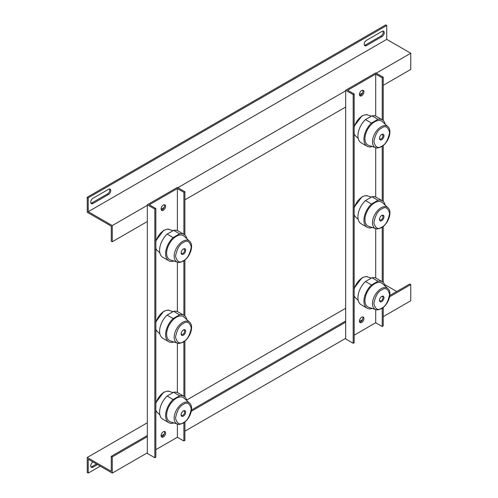 <?xml version="1.0" encoding="UTF-8"?>
<svg xmlns="http://www.w3.org/2000/svg" width="498" height="498" viewBox="0 0 498 498"><rect width="100%" height="100%" fill="white"/><g stroke="black" fill="none" stroke-linecap="round" stroke-linejoin="round"><path stroke-width="0.75" d="M181.154 252.586A2.478 1.432 120 0 0 181.652 253.457A2.478 1.432 120 0 0 182.891 253.339A2.478 1.432 120 0 0 184.509 251.154A2.478 1.432 120 0 0 184.129 249.168A2.478 1.432 120 0 0 183.121 249.168M183.389 249L183.389 249A3.187 1.843 120 0 0 181.135 252.903A3.187 1.843 120 0 0 183.389 254.204A3.187 1.843 120 0 0 185.642 250.301A3.187 1.843 120 0 0 183.389 249M189.582 241.2L184.079 236.201A13.788 7.962 120 0 0 173.217 238.729A13.788 7.962 120 0 0 166.625 253.183A13.788 7.962 120 0 0 170.397 259.9L177.481 262.16A12.195 7.04 -60 0 1 174.144 256.221A12.195 7.04 -60 0 1 182.766 241.287A12.195 7.04 -60 0 1 189.582 241.2C194.376 245.197 189.943 257.553 183.171 261.189C180.058 262.483 178.16 262.807 177.481 262.16M181.154 333.554A2.478 1.432 120 0 0 181.652 334.426A2.478 1.432 120 0 0 182.891 334.301A2.478 1.432 120 0 0 184.509 332.116A2.478 1.432 120 0 0 184.129 330.13A2.478 1.432 120 0 0 183.121 330.137M183.389 329.962L183.389 329.962A3.187 1.843 120 0 0 181.135 333.865A3.187 1.843 120 0 0 183.389 335.166A3.187 1.843 120 0 0 185.642 331.263A3.187 1.843 120 0 0 183.389 329.962M189.582 322.169L184.079 317.164A13.788 7.962 120 0 0 173.217 319.691A13.788 7.962 120 0 0 166.625 334.146A13.788 7.962 120 0 0 170.397 340.862L177.481 343.128A12.195 7.04 -60 0 1 174.144 337.19A12.195 7.04 -60 0 1 182.766 322.25A12.195 7.04 -60 0 1 189.582 322.169C194.376 326.165 189.943 338.515 183.171 342.157C180.058 343.446 178.16 343.769 177.481 343.128M181.154 414.517A2.478 1.432 120 0 0 181.652 415.388A2.478 1.432 120 0 0 182.891 415.27A2.478 1.432 120 0 0 184.509 413.085A2.478 1.432 120 0 0 184.129 411.099A2.478 1.432 120 0 0 183.121 411.099M183.389 410.931L183.389 410.931A3.187 1.843 120 0 0 181.135 414.834A3.187 1.843 120 0 0 183.389 416.135A3.187 1.843 120 0 0 185.642 412.232A3.187 1.843 120 0 0 183.389 410.931M189.582 403.131L184.079 398.132A13.788 7.962 120 0 0 173.217 400.66A13.788 7.962 120 0 0 166.625 415.114A13.788 7.962 120 0 0 170.397 421.831L177.481 424.091A12.195 7.04 -60 0 1 174.144 418.152A12.195 7.04 -60 0 1 182.766 403.218A12.195 7.04 -60 0 1 189.582 403.131C194.376 407.127 189.943 419.484 183.171 423.119C180.058 424.414 178.16 424.738 177.481 424.091M161.34 209.982A3.187 1.843 120 0 0 162.354 209.67A3.187 1.843 120 0 0 164.608 205.767A3.187 1.843 120 0 0 164.371 204.74M161.103 208.948A3.187 1.843 120 0 0 161.763 210.411A3.187 1.843 120 0 0 164.216 209.552A3.187 1.843 120 0 0 165.61 206.346A3.187 1.843 120 0 0 164.95 204.89A3.187 1.843 120 0 0 162.491 205.742A3.187 1.843 120 0 0 161.103 208.948M161.34 436.684A3.187 1.843 120 0 0 162.354 436.379A3.187 1.843 120 0 0 164.608 432.476A3.187 1.843 120 0 0 164.371 431.442M161.103 435.657A3.187 1.843 120 0 0 161.763 437.113A3.187 1.843 120 0 0 164.216 436.26A3.187 1.843 120 0 0 165.61 433.048A3.187 1.843 120 0 0 164.95 431.592A3.187 1.843 120 0 0 162.491 432.445A3.187 1.843 120 0 0 161.103 435.657M379.482 138.077A2.478 1.432 120 0 0 379.98 138.954A2.478 1.432 120 0 0 381.225 138.83A2.478 1.432 120 0 0 382.844 136.645A2.478 1.432 120 0 0 382.464 134.659A2.478 1.432 120 0 0 381.456 134.665M381.723 134.491L381.723 134.491A3.187 1.843 120 0 0 379.47 138.394A3.187 1.843 120 0 0 381.723 139.695A3.187 1.843 120 0 0 383.977 135.792A3.187 1.843 120 0 0 381.723 134.491M387.911 126.697L382.414 121.693A13.788 7.962 120 0 0 371.552 124.22A13.788 7.962 120 0 0 364.959 138.674A13.788 7.962 120 0 0 368.732 145.391L375.809 147.657A12.195 7.04 -60 0 1 372.479 141.712A12.195 7.04 -60 0 1 381.101 126.778A12.195 7.04 -60 0 1 387.911 126.697C392.71 130.694 388.272 143.044 381.505 146.686C378.387 147.974 376.494 148.298 375.809 147.657M379.482 219.045A2.478 1.432 120 0 0 379.98 219.917A2.478 1.432 120 0 0 381.225 219.792A2.478 1.432 120 0 0 382.844 217.607A2.478 1.432 120 0 0 382.464 215.622A2.478 1.432 120 0 0 381.456 215.628M381.723 215.46L381.723 215.46A3.187 1.843 120 0 0 379.47 219.363A3.187 1.843 120 0 0 381.723 220.664A3.187 1.843 120 0 0 383.977 216.761A3.187 1.843 120 0 0 381.723 215.46M387.911 207.66L382.414 202.661A13.788 7.962 120 0 0 371.552 205.188A13.788 7.962 120 0 0 364.959 219.643A13.788 7.962 120 0 0 368.732 226.36L375.809 228.619A12.195 7.04 -60 0 1 372.479 222.681A12.195 7.04 -60 0 1 381.101 207.741A12.195 7.04 -60 0 1 387.911 207.66C392.71 211.656 388.272 224.007 381.505 227.648C378.387 228.943 376.494 229.267 375.809 228.619M379.482 300.008A2.478 1.432 120 0 0 379.98 300.885A2.478 1.432 120 0 0 381.225 300.761A2.478 1.432 120 0 0 382.844 298.576A2.478 1.432 120 0 0 382.464 296.59A2.478 1.432 120 0 0 381.456 296.596M381.723 296.422L381.723 296.422A3.187 1.843 120 0 0 379.47 300.325A3.187 1.843 120 0 0 381.723 301.626A3.187 1.843 120 0 0 383.977 297.723A3.187 1.843 120 0 0 381.723 296.422M387.911 288.628L382.414 283.623A13.788 7.962 120 0 0 371.552 286.151A13.788 7.962 120 0 0 364.959 300.605A13.788 7.962 120 0 0 368.732 307.322L375.809 309.588A12.195 7.04 -60 0 1 372.479 303.643A12.195 7.04 -60 0 1 381.101 288.709A12.195 7.04 -60 0 1 387.911 288.628C392.71 292.625 388.272 304.975 381.505 308.617C378.387 309.905 376.494 310.229 375.809 309.588M359.674 95.473A3.187 1.843 120 0 0 360.689 95.168A3.187 1.843 120 0 0 362.942 91.265A3.187 1.843 120 0 0 362.7 90.231M359.438 94.446A3.187 1.843 120 0 0 360.098 95.902A3.187 1.843 120 0 0 362.55 95.05A3.187 1.843 120 0 0 363.945 91.844A3.187 1.843 120 0 0 363.285 90.381A3.187 1.843 120 0 0 360.826 91.234A3.187 1.843 120 0 0 359.438 94.446M359.674 322.175A3.187 1.843 120 0 0 360.689 321.87A3.187 1.843 120 0 0 362.942 317.967A3.187 1.843 120 0 0 362.7 316.933M359.438 321.148A3.187 1.843 120 0 0 360.098 322.604A3.187 1.843 120 0 0 362.55 321.752A3.187 1.843 120 0 0 363.945 318.546A3.187 1.843 120 0 0 363.285 317.083A3.187 1.843 120 0 0 360.826 317.942A3.187 1.843 120 0 0 359.438 321.148M184.895 199.841L345.662 107.02L345.662 90.829L177.879 187.696M112.268 241.767L147.327 221.529L147.327 205.338L112.268 225.575L112.268 241.767L111.266 241.194L111.266 226.154L87.231 212.273L87.231 197.239L88.227 197.818L88.227 211.7L112.268 225.575M383.223 85.332L410.769 69.434L410.769 53.236L376.214 73.187M87.231 197.239L385.732 24.9L386.734 25.479L386.734 39.361L410.769 53.236M386.734 39.361L88.227 211.7M92.989 198.254A3.187 1.843 120 0 0 90.904 201.061A3.187 1.843 120 0 0 91.395 203.614A3.187 1.843 120 0 0 92.989 203.458L108.514 194.494A3.187 1.843 -60 0 0 110.593 191.68A3.187 1.843 -60 0 0 110.108 189.128A3.187 1.843 -60 0 0 108.514 189.29L92.989 198.254M366.447 40.369A3.187 1.843 120 0 0 364.368 43.177A3.187 1.843 120 0 0 364.853 45.735A3.187 1.843 120 0 0 366.447 45.573L381.972 36.609A3.187 1.843 -60 0 0 384.058 33.802A3.187 1.843 -60 0 0 383.566 31.25A3.187 1.843 -60 0 0 381.972 31.405L366.447 40.369M88.227 197.818L386.734 25.479M382.987 31.1A3.187 1.843 120 0 1 380.97 36.03L365.445 44.994A3.187 1.843 -60 0 1 364.436 45.306M109.529 188.979A3.187 1.843 120 0 1 107.512 193.915L91.987 202.879A3.187 1.843 -60 0 1 90.972 203.184M161.115 209.228L164.228 207.436M359.45 94.726L362.563 92.927M345.662 90.829L345.662 90.25L375.716 72.901L383.223 77.24L382.221 77.819L375.716 74.059L375.716 116.09M147.327 205.338L147.327 204.759L177.381 187.41L184.895 191.742L183.893 192.321L177.381 188.561L177.381 230.599M112.268 473.1L147.327 452.856L147.327 436.665L112.268 456.909L112.268 473.1L88.227 459.218L88.227 473.1L87.231 472.521L87.231 457.488L147.327 422.783M184.895 431.175L345.662 338.354L345.662 322.156L191.294 411.286M385.054 285.541L385.732 285.149L396.75 291.511M186.719 400.043L345.662 308.281M87.231 457.488L111.266 471.363L111.266 456.33L112.268 456.909M383.223 316.666L410.769 300.761L410.769 284.57L389.623 296.777M410.769 284.57L409.773 283.991L389.834 295.501M97.496 464.572L92.989 467.174A3.187 1.843 -60 0 1 91.395 467.329A3.187 1.843 -60 0 1 90.904 464.777A3.187 1.843 -60 0 1 92.989 461.97L92.989 461.97M100.247 466.159L88.227 473.1M90.972 466.9A3.187 1.843 120 0 0 91.987 466.595L96.494 463.993M359.45 321.428L362.563 319.629M161.115 435.937L164.228 434.138M345.662 321.005L191.5 410.01M147.327 435.507L111.266 456.33M353.175 343.265L354.178 342.686L354.178 94.01L353.175 94.589L353.175 343.265L345.662 338.933L345.662 338.354M345.662 322.156L345.662 107.02M354.178 94.01L347.666 90.25L375.716 74.059M354.178 335.173L375.716 322.735L382.221 326.495L382.221 308.162M375.716 147.62L375.716 197.059M375.716 228.588L375.716 278.021M375.716 309.557L375.716 322.735M353.175 94.589L345.662 90.25M383.223 307.422L383.223 325.916L382.221 326.495M382.221 281.731L382.221 227.2M382.221 200.762L382.221 146.231M382.221 119.8L382.221 77.819M383.223 282.447L383.223 226.453M383.223 201.485L383.223 145.491M383.223 120.516L383.223 77.24M372.037 308.38L371.464 308.704A15.226 8.79 -60 0 1 367.094 308.169A15.226 8.79 -60 0 1 371.464 284.993L377.957 281.246A15.226 8.79 -60 0 1 382.327 281.787A15.226 8.79 -60 0 1 385.215 286.176M371.464 284.993L365.457 281.526A15.226 8.79 120 0 0 361.087 304.695L367.094 308.169M382.327 281.787L376.314 278.32A15.226 8.79 120 0 0 371.95 277.778L377.957 281.246M365.457 281.526L371.95 277.778M372.037 227.412L371.464 227.742A15.226 8.79 -60 0 1 367.094 227.2A15.226 8.79 -60 0 1 371.464 204.031L377.957 200.283A15.226 8.79 -60 0 1 382.327 200.825A15.226 8.79 -60 0 1 385.215 205.207M371.464 204.031L365.457 200.563A15.226 8.79 120 0 0 361.087 223.733L367.094 227.2M382.327 200.825L376.314 197.351A15.226 8.79 120 0 0 371.95 196.81L377.957 200.283M365.457 200.563L371.95 196.81M372.037 146.449L371.464 146.773A15.226 8.79 -60 0 1 367.094 146.231A15.226 8.79 -60 0 1 371.464 123.062L377.957 119.315A15.226 8.79 -60 0 1 382.327 119.856A15.226 8.79 -60 0 1 385.215 124.245M371.464 123.062L365.457 119.595A15.226 8.79 120 0 0 361.087 142.764L367.094 146.231M382.327 119.856L376.314 116.389A15.226 8.79 120 0 0 371.95 115.847L377.957 119.315M365.457 119.595L371.95 115.847M154.841 457.774L155.843 457.195L155.843 208.519L154.841 209.092L154.841 457.774L147.327 453.435L147.327 452.856M147.327 436.665L147.327 221.529M155.843 208.519L149.332 204.759L177.381 188.561M155.843 449.675L177.381 437.244L183.893 441.004L183.893 422.671M177.381 262.129L177.381 311.561M177.381 343.097L177.381 392.53M177.381 424.059L177.381 437.244M154.841 209.092L147.327 204.759M184.895 421.924L184.895 440.425L183.893 441.004M183.893 396.24L183.893 341.709M183.893 315.271L183.893 260.74M183.893 234.309L183.893 192.321M184.895 396.956L184.895 340.962M184.895 315.993L184.895 259.993M184.895 235.025L184.895 191.742M173.702 422.883L173.13 423.213A15.226 8.79 -60 0 1 168.766 422.671A15.226 8.79 -60 0 1 173.13 399.502L179.622 395.754A15.226 8.79 -60 0 1 183.992 396.296A15.226 8.79 -60 0 1 186.881 400.678M173.13 399.502L167.123 396.035A15.226 8.79 120 0 0 162.753 419.204L168.766 422.671M183.992 396.296L177.979 392.829A15.226 8.79 120 0 0 173.615 392.287L179.622 395.754M167.123 396.035L173.615 392.287M173.702 341.921L173.13 342.25A15.226 8.79 -60 0 1 168.766 341.709A15.226 8.79 -60 0 1 173.13 318.539L179.622 314.792A15.226 8.79 -60 0 1 183.992 315.327A15.226 8.79 -60 0 1 186.881 319.716M173.13 318.539L167.123 315.066A15.226 8.79 120 0 0 162.753 338.235L168.766 341.709M183.992 315.327L177.979 311.86A15.226 8.79 120 0 0 173.615 311.318L179.622 314.792M167.123 315.066L173.615 311.318M173.702 260.952L173.13 261.282A15.226 8.79 -60 0 1 168.766 260.74A15.226 8.79 -60 0 1 173.13 237.571L179.622 233.823A15.226 8.79 -60 0 1 183.992 234.365A15.226 8.79 -60 0 1 186.881 238.747M173.13 237.571L167.123 234.104A15.226 8.79 120 0 0 162.753 257.273L168.766 260.74M183.992 234.365L177.979 230.898A15.226 8.79 120 0 0 173.615 230.356L179.622 233.823M167.123 234.104L173.615 230.356M155.843 240.758L163.574 230.443C166.687 229.155 168.585 228.831 169.264 229.472A12.195 7.04 120 0 0 163.979 230.437A12.195 7.04 120 0 0 155.843 241.779M183.389 242.495C187.117 239.831 189.744 241.343 191.276 247.052C189.744 254.522 187.117 259.072 183.389 260.703C179.66 263.374 177.033 261.855 175.508 256.153C177.033 248.683 179.66 244.132 183.389 242.495M155.843 321.727L163.574 311.412C166.687 310.117 168.585 309.8 169.264 310.441A12.195 7.04 120 0 0 163.979 311.399A12.195 7.04 120 0 0 155.843 322.748M183.389 323.463C187.117 320.793 189.744 322.312 191.276 328.014C189.744 335.484 187.117 340.034 183.389 341.672C179.66 344.342 177.033 342.823 175.508 337.121C177.033 329.651 179.66 325.101 183.389 323.463M155.843 402.689L163.574 392.374C166.687 391.086 168.585 390.762 169.264 391.403A12.195 7.04 120 0 0 163.979 392.368A12.195 7.04 120 0 0 155.843 403.71M183.389 404.426C187.117 401.762 189.744 403.274 191.276 408.983C189.744 416.453 187.117 421.003 183.389 422.634C179.66 425.304 177.033 423.786 175.508 418.083C177.033 410.613 179.66 406.063 183.389 404.426M354.178 126.255L361.909 115.941C365.022 114.646 366.92 114.322 367.599 114.97A12.195 7.04 120 0 0 362.307 115.928A12.195 7.04 120 0 0 354.178 127.27M381.723 127.992C385.452 125.322 388.079 126.841 389.604 132.543C388.079 140.013 385.452 144.563 381.723 146.2C377.994 148.865 375.368 147.352 373.842 141.644C375.368 134.18 377.994 129.623 381.723 127.992M354.178 207.218L361.909 196.903C365.022 195.614 366.92 195.291 367.599 195.932A12.195 7.04 120 0 0 362.307 196.897A12.195 7.04 120 0 0 354.178 208.239M381.723 208.955C385.452 206.284 388.079 207.803 389.604 213.511C388.079 220.975 385.452 225.532 381.723 227.163C377.994 229.833 375.368 228.314 373.842 222.612C375.368 215.142 377.994 210.592 381.723 208.955M354.178 288.186L361.909 277.872C365.022 276.577 366.92 276.253 367.599 276.9A12.195 7.04 120 0 0 362.307 277.859A12.195 7.04 120 0 0 354.178 289.201M381.723 289.923C385.452 287.253 388.079 288.772 389.604 294.474C388.079 301.944 385.452 306.494 381.723 308.131C377.994 310.796 375.368 309.283 373.842 303.575C375.368 296.111 377.994 291.554 381.723 289.923M155.843 248.396A12.195 7.04 120 0 0 157.169 250.432L159.864 252.884M155.843 329.365A12.195 7.04 120 0 0 157.169 331.4L159.864 333.853M155.843 410.333A12.195 7.04 120 0 0 157.169 412.363L159.864 414.822M354.178 133.894A12.195 7.04 120 0 0 355.497 135.929L358.199 138.382M354.178 214.856A12.195 7.04 120 0 0 355.497 216.891L358.199 219.344M354.178 295.824A12.195 7.04 120 0 0 355.497 297.86L358.199 300.313M91.987 202.879L92.989 203.458M107.512 193.915L108.514 194.494M365.445 44.994L366.447 45.573M380.97 36.03L381.972 36.609M91.987 466.595L92.989 467.174M367.599 276.9L371.377 278.108M355.497 297.86L354.178 295.993M367.599 195.932L371.377 197.14M355.497 216.891L354.178 215.03M367.599 114.97L371.377 116.177M355.497 135.929L354.178 134.062M169.264 391.403L173.043 392.611M157.169 412.363L155.843 410.501M169.264 310.441L173.043 311.648M157.169 331.4L155.843 329.533M169.264 229.472L173.043 230.68M157.169 250.432L155.843 248.57"/></g></svg>
